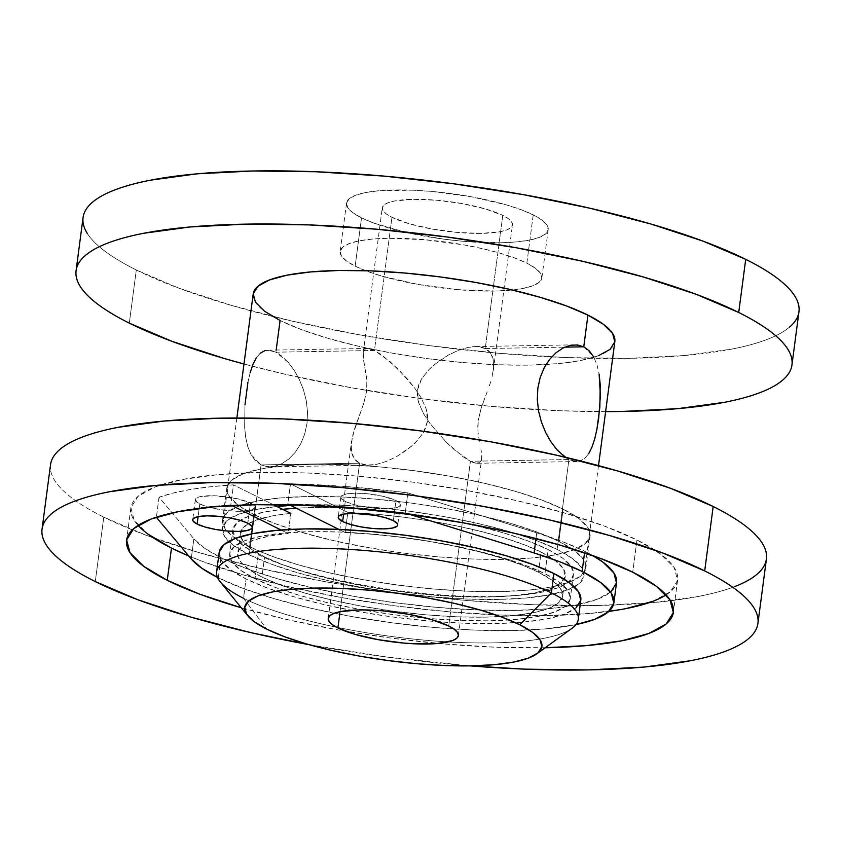 <?xml version="1.0" encoding="UTF-8"?>
<svg xmlns="http://www.w3.org/2000/svg" width="841" height="841" viewBox="0 0 841 841"><rect width="100%" height="100%" fill="white"/><g stroke="black" fill="none" stroke-linecap="round" stroke-linejoin="round"><path stroke-width="0.63" stroke-dasharray="4.21 3.15" d="M83.07 217.546A361.031 81.829 -172.5 0 0 136.305 269.982L129.314 323.123L136.305 269.982C123.953 263.832 113.672 257.703 105.461 251.606C97.251 245.509 91.259 239.548 87.506 233.735M288.19 362.303L275.911 352.19L374.434 350.476L381.635 354.891L398.413 369.346L414.613 387.922L421.394 398.203L426.324 409.336L427.533 415.286L427.47 421.341L426.009 427.26L423.317 432.779L415.675 442.377L411.217 446.497L396.542 456.652L386.366 461.446L376.337 464.411L367.139 465.094L359.591 463.191L261.067 464.905L270.077 466.892L274.513 466.377L281.703 463.759L288.747 459.028L295.17 452.395L300.594 444.059L304.642 434.292L306.997 423.549L307.543 412.185L306.292 400.768L303.433 389.677L299.238 379.333L294.056 370.124L288.19 362.303L282.04 356.258L275.911 352.19L270.087 350.308L264.831 350.676L260.184 353.262L256.232 357.909L252.889 364.51L250.134 372.805L247.906 382.497L244.994 404.616L244.636 427.228L245.73 437.604L247.864 446.907L251.112 454.729L255.559 460.836L261.067 464.905L249.241 554.776A182.381 41.335 7.5 0 1 222.35 528.285A182.381 41.335 7.5 0 1 276.92 506.492L256.463 509.404L238.634 514.24L227.123 520.526L222.381 528.032L224.589 536.463L233.651 545.494L249.241 554.776L261.067 464.905L267.48 466.776L274.513 466.377L281.703 463.759L288.747 459.028L295.17 452.395L300.594 444.059L304.642 434.292L306.997 423.549L307.543 412.185L306.292 400.768L303.433 389.677L299.238 379.333L294.056 370.124L288.19 362.303M490.503 353.01L485.246 348.542L564.847 347.144L485.246 348.542C489.494 350.655 492.153 354.355 493.225 359.622L490.503 353.01M493.593 367.759L493.225 359.622L493.593 367.759L492.048 376.863L493.593 367.759M490.702 381.719L489.063 386.744L490.702 381.719M487.191 391.895L485.162 397.225L487.191 391.895M481.041 408.579L485.162 397.225L481.041 408.579L478.193 420.668L481.041 408.579M477.772 426.545L478.193 420.668L477.993 432.001L477.772 426.545M479.381 441.367L477.993 432.001L479.381 441.367M481.43 452.279L480.884 449.02L481.43 452.279M481.462 459.817L481.746 455.191L481.462 459.817L479.654 462.624L481.462 459.817M475.995 463.191L479.654 462.624C477.73 463.822 474.65 463.37 470.413 461.257L475.995 463.191M556.658 449.42L568.937 459.533L557.099 549.404L535.601 540.227L509.015 531.501L478.361 523.565L444.815 516.731L409.672 511.254L374.277 507.344L339.995 505.157L308.132 504.768L290.681 505.42A182.381 41.335 7.5 0 1 557.099 549.404L568.937 459.533L574.739 461.415L580.017 461.047L584.663 458.461L588.616 453.804L584.663 458.461L580.017 461.047L576.8 461.541L568.937 459.533L470.413 461.257L448.716 625.998L470.413 461.257L454.939 450.292L446.361 442.313L430.171 423.727L423.412 413.457L418.492 402.303L417.378 390.308L421.541 378.913L429.173 369.346L438.361 361.472L448.285 355.091L458.492 350.266L468.469 347.322C475.375 346.008 480.968 346.418 485.246 348.542L493.499 285.866L485.246 348.542L477.656 346.629L468.469 347.322L458.492 350.266L448.285 355.091L433.62 365.225L429.173 369.346L421.541 378.913L418.86 384.4L417.378 390.308L417.304 396.353L418.492 402.303L423.412 413.457L430.171 423.727L446.361 442.313L463.181 456.81L470.413 461.257L568.937 459.533L565.026 457.178M596.973 364.815L599.118 374.119L596.973 364.815L593.725 357.005L596.973 364.815M556.09 352.694L563.134 347.964L570.335 345.346L574.76 344.831L583.77 346.818L593.725 357.005M243.512 598.256L266.828 629.173L243.512 598.256L246.056 578.934L243.512 598.256A182.381 41.335 -172.5 0 0 336.484 627.197A182.381 41.335 7.5 0 1 243.512 598.256A182.381 41.335 -172.5 0 1 220.331 581.951M258.208 554.618L255.033 578.776A171.753 38.928 7.5 0 1 229.709 553.83A171.753 38.928 7.5 0 1 355.922 532.837A171.753 38.928 7.5 0 1 544.947 573.72L548.132 549.562A171.753 38.928 -172.5 0 0 296.263 508.195L313.672 507.533L343.675 507.89L375.959 509.951L409.294 513.63L442.387 518.792L473.977 525.226L502.844 532.7L527.885 540.921L548.132 549.562L562.808 558.308L571.344 566.802L573.425 574.75L568.958 581.814L558.119 587.733L541.331 592.295L519.223 595.302L492.668 596.658L462.666 596.29L430.382 594.23L397.047 590.55L363.953 585.389L332.363 578.955L303.496 571.481L278.455 563.27L258.208 554.618L243.533 545.883L234.996 537.378L232.915 529.441L237.383 522.366L248.221 516.448L265.01 511.885L282.597 509.32A171.753 38.928 -172.5 0 0 232.883 529.672A171.753 38.928 -172.5 0 0 258.208 554.618A171.753 38.928 -172.5 0 0 447.233 595.502A171.753 38.928 -172.5 0 0 573.457 574.508A171.753 38.928 -172.5 0 0 548.132 549.562L544.947 573.72L559.622 582.456L568.159 590.96L570.24 598.897L565.772 605.962L554.934 611.891L538.145 616.442L516.048 619.46L489.483 620.805L459.491 620.448L427.196 618.387L393.872 614.697L360.768 609.546L329.178 603.102L300.311 595.638L275.28 587.417L255.033 578.776L240.358 570.03L231.811 561.525L229.74 553.588L234.208 546.524L245.036 540.595L261.835 536.043L283.932 533.036L310.497 531.68L340.489 532.048L372.784 534.109L406.108 537.788L439.212 542.95L470.802 549.383L499.67 556.858L524.7 565.068L544.947 573.72A171.753 38.928 7.5 0 1 570.272 598.666A171.753 38.928 7.5 0 1 444.059 619.659A171.753 38.928 7.5 0 1 255.033 578.776L258.208 554.618M219.165 552.442A182.381 41.335 -172.5 0 0 246.056 578.934A182.381 41.335 -172.5 0 0 446.781 622.34A182.381 41.335 -172.5 0 0 580.816 600.053L580.774 600.306M361.525 217.861L355.165 266.166A101.719 23.054 7.5 0 1 340.163 251.385A101.719 23.054 7.5 0 1 414.907 238.96A101.719 23.054 7.5 0 1 526.855 263.17L533.215 214.865A101.719 23.054 -172.5 0 0 421.267 190.655A101.719 23.054 -172.5 0 0 346.524 203.08A101.719 23.054 -172.5 0 0 361.525 217.861L352.831 212.678L347.775 207.643L346.545 202.944L349.183 198.76L355.606 195.249L365.551 192.547L378.639 190.77L412.132 190.182L431.254 191.401L470.592 196.636L506.398 204.878L521.231 209.745L533.215 214.865L541.909 220.037L546.965 225.073L548.195 229.772L545.557 233.956L539.134 237.467L529.189 240.169L516.101 241.945L500.374 242.755L463.486 241.314L443.743 239.138L405.436 232.263L373.509 222.981L361.525 217.861A101.719 23.054 -172.5 0 0 473.472 242.071A101.719 23.054 -172.5 0 0 548.216 229.635A101.719 23.054 -172.5 0 0 533.215 214.865L526.855 263.17L514.871 258.05L500.038 253.183L482.944 248.757L464.232 244.941L424.894 239.706L388.006 238.276L372.279 239.075L359.191 240.852L349.246 243.554L342.823 247.065L340.185 251.249L341.414 255.948L346.471 260.983L355.165 266.166L367.149 271.286L381.982 276.153L417.788 284.384L457.126 289.619L494.014 291.06L509.741 290.261L522.829 288.474L532.774 285.772L539.197 282.271L541.835 278.077L540.605 273.378L535.549 268.342L526.855 263.17A101.719 23.054 7.5 0 1 541.856 277.94A101.719 23.054 7.5 0 1 512.327 290.008A101.719 23.054 7.5 0 1 365.562 270.686A101.719 23.054 7.5 0 1 355.165 266.166L361.525 217.861M502.781 215.391L493.499 285.866L502.781 215.391L485.467 208.946L462.361 203.627L436.973 200.253L413.162 199.328L394.566 200.988L388.143 202.734L384.001 204.994L382.298 207.695L383.086 210.734L386.355 213.982L391.959 217.325A65.651 14.875 -172.5 0 0 464.211 232.946A65.651 14.875 -172.5 0 0 512.463 224.925A65.651 14.875 -172.5 0 0 502.781 215.391A65.651 14.875 -172.5 0 0 430.529 199.769A65.651 14.875 -172.5 0 0 382.277 207.79A65.651 14.875 -172.5 0 0 391.959 217.325L409.273 223.769L432.379 229.088L457.767 232.463L481.578 233.388L500.174 231.727L506.597 229.982L510.739 227.722L512.442 225.02L511.654 221.982L508.385 218.734L502.781 215.391M244.994 404.616L244.636 427.228L245.73 437.604L247.864 446.907L251.112 454.729L261.067 464.905L359.591 463.191L340.037 611.691L359.591 463.191L354.313 458.692L351.612 452.08L351.254 443.985L354.135 430.024L363.785 403.186L366.644 391.128L366.855 379.806L363.417 359.464L363.365 351.937L365.173 349.12L367.601 348.447L374.434 350.476L391.959 217.325L374.434 350.476C370.187 348.353 367.096 347.901 365.173 349.12L363.365 351.937L363.102 356.552L366.855 379.806L366.644 391.128L363.785 403.186L352.8 434.85L351.254 443.985L351.612 452.08C352.673 457.357 355.333 461.068 359.591 463.191C363.859 465.304 369.441 465.714 376.337 464.411L386.366 461.446L396.542 456.652L406.508 450.24L415.675 442.377L423.317 432.779L427.47 421.341L426.324 409.336L421.394 398.203L414.613 387.922L406.802 378.292L389.846 361.378L374.434 350.476L275.911 352.19L276.195 350.045M253.194 293.993A182.381 41.335 -172.5 0 0 280.085 320.495L275.911 352.19L268.048 350.182L264.831 350.676M596.668 430.592L594.713 438.918M598.55 355.659L580.721 360.495L557.257 363.69L529.052 365.12L497.189 364.742L462.907 362.545L427.512 358.644L392.369 353.167L358.823 346.324L328.169 338.397L301.583 329.672L280.085 320.495A182.381 41.335 -172.5 0 0 439.98 360.2A182.381 41.335 -172.5 0 0 593.872 357.257A182.381 41.335 -172.5 0 0 614.834 341.614M557.099 549.404A182.381 41.335 7.5 0 1 583.99 575.896A182.381 41.335 7.5 0 1 449.967 598.193A182.381 41.335 7.5 0 1 249.241 554.776L270.739 563.954L297.325 572.679L327.979 580.616L361.525 587.449L396.668 592.926L432.064 596.837L466.345 599.023L498.208 599.412L526.413 597.983L549.877 594.787L567.707 589.94L579.218 583.654L583.959 576.148L581.751 567.717L572.679 558.687L557.099 549.404M789.489 327.138C784.075 331.732 776.485 335.885 766.708 339.596C756.942 343.307 745.179 346.492 731.418 349.173L684.963 355.501L629.131 358.34L566.077 357.572L498.208 353.241L428.143 345.504L358.571 334.665L292.174 321.125L231.496 305.42L178.86 288.158L136.305 269.982A361.031 81.829 -172.5 0 0 533.636 355.911A361.031 81.829 -172.5 0 0 798.95 311.79M605.625 411.627L559.076 410.713L491.207 406.382L421.152 398.645L351.58 387.796L285.173 374.266L243.974 364.016A361.031 81.829 7.5 0 0 605.625 411.627M578.272 619.375A182.381 41.335 7.5 0 1 448.148 641.904A182.381 41.335 7.5 0 1 336.484 627.197A182.381 41.335 -172.5 0 0 448.148 641.904A182.381 41.335 -172.5 0 0 572.048 628.259M219.207 552.19L221.404 560.621L230.476 569.651L246.056 578.934L267.554 588.111L294.14 596.837L324.805 604.774L358.34 611.607L393.493 617.084L428.889 620.994L463.17 623.181L495.023 623.57L523.228 622.13L546.703 618.934L564.532 614.098L576.032 607.801M550.792 441.609L545.62 432.411M250.134 372.805L247.906 382.497M260.184 353.262L256.232 357.909M626.051 608.59L590.571 613.425L547.922 615.591L499.754 615.002L447.917 611.701L394.397 605.783L341.257 597.509L290.544 587.165L244.195 575.17L203.995 561.988L188.731 555.964A275.764 62.507 -172.5 0 0 608.852 611.386M666.125 594.902A275.764 62.507 -172.5 0 0 677.636 580.038A275.764 62.507 -172.5 0 0 636.973 539.975L632.737 572.185L636.973 539.975L604.469 526.098L564.269 512.905L517.919 500.91L467.197 490.576L414.056 482.292L360.537 476.384L308.7 473.073L260.531 472.495L217.893 474.66L182.402 479.496L155.448 486.802L138.05 496.316L130.881 507.67L134.213 520.411L147.921 534.067M545.147 647.77A275.764 62.507 7.5 0 1 241.262 607.759L286.297 619.375L337.02 629.709L390.161 637.993L443.68 643.901L495.517 647.213L545.147 647.77M50.534 464.716A361.031 81.829 -172.5 0 0 103.769 517.152L95.285 581.562L103.769 517.152A361.031 81.829 -172.5 0 0 501.099 603.081A361.031 81.829 -172.5 0 0 766.414 558.96M253.835 514.534A183.222 41.524 -172.5 0 0 455.475 558.14A183.222 41.524 -172.5 0 0 590.119 535.749A183.222 41.524 -172.5 0 0 563.102 509.141L558.866 541.341A183.222 41.524 7.5 0 1 585.883 567.959A183.222 41.524 7.5 0 1 451.239 590.35A183.222 41.524 7.5 0 1 249.598 546.734L253.835 514.534L249.598 546.734A183.222 41.524 7.5 0 1 222.581 520.127A183.222 41.524 7.5 0 1 357.225 497.735A183.222 41.524 7.5 0 1 558.866 541.341L563.102 509.141A183.222 41.524 -172.5 0 0 361.462 465.525A183.222 41.524 -172.5 0 0 226.818 487.917A183.222 41.524 -172.5 0 0 253.835 514.534L238.182 505.21L229.067 496.137L226.86 487.675L231.622 480.127L243.175 473.809L261.088 468.952L284.668 465.735L312.999 464.295L344.999 464.684L379.438 466.881L415.002 470.813L450.303 476.311L484.006 483.186L514.797 491.155L541.509 499.911L563.102 509.141L578.755 518.466L587.87 527.538L590.088 536.001L585.325 543.538L573.762 549.856L555.848 554.724L532.269 557.93L503.938 559.37L471.938 558.981L437.499 556.784L401.935 552.863L366.634 547.354L332.931 540.49L302.14 532.521L275.428 523.754L253.835 514.534M469.867 665.872A361.031 81.829 7.5 0 1 309.299 644.732L387.123 657.084L469.856 665.872M50.597 464.221C49.756 469.53 51.217 475.091 54.97 480.905C58.723 486.718 64.704 492.679 72.915 498.776C81.135 504.873 91.417 511.002 103.769 517.152L146.323 535.328L198.949 552.6L259.627 568.295L326.035 581.835L395.606 592.674L465.662 600.411L533.53 604.742L596.595 605.509L652.427 602.671L698.882 596.343C712.632 593.662 724.395 590.477 734.172 586.766M653.015 601.273L670.414 591.759L677.583 580.416L674.251 567.664L660.532 554.019L636.973 539.975A275.764 62.507 -172.5 0 0 333.478 474.345A275.764 62.507 -172.5 0 0 130.828 508.048A275.764 62.507 -172.5 0 0 138.092 525.383M558.866 541.341L574.519 550.666L583.633 559.738L585.841 568.211L581.078 575.749L569.525 582.067L551.612 586.923L528.032 590.14L499.701 591.58L467.701 591.191L433.252 588.994L397.698 585.063L362.397 579.565L328.694 572.689L297.903 564.721L271.191 555.964L249.598 546.734L233.945 537.41L224.831 528.337L222.613 519.875L227.375 512.337L238.939 506.019L256.852 501.152L280.421 497.946L308.763 496.505L340.763 496.894L375.202 499.091L410.755 503.013L446.066 508.521L479.759 515.386L510.561 523.354L537.273 532.122L558.866 541.341M199.79 503.948A30.013 6.802 -172.5 0 0 232.82 511.097A30.013 6.802 -172.5 0 0 254.886 507.428A30.013 6.802 -172.5 0 0 250.46 503.065L247.811 523.197L250.46 503.065L254.518 506.082L254.876 507.47L252.205 509.741L240.768 511.296L229.877 510.876L212.752 508.206L203.333 505.462L197.225 502.424L195.375 499.543L198.045 497.273L200.978 496.484L214.728 495.78L237.498 498.808L250.46 503.065A30.013 6.802 -172.5 0 0 217.42 495.917A30.013 6.802 -172.5 0 0 195.364 499.586A30.013 6.802 -172.5 0 0 199.79 503.948L198.119 516.647L199.79 503.948M345.294 501.415A30.013 6.802 -172.5 0 0 378.324 508.553A30.013 6.802 -172.5 0 0 400.39 504.884A30.013 6.802 -172.5 0 0 395.964 500.521L393.315 520.653L395.964 500.521L400.022 503.538L400.379 504.926L399.601 506.166L397.709 507.197L390.907 508.521L375.38 508.332L363.775 506.787L353.209 504.358L345.294 501.415L341.236 498.398L340.878 497.01L341.656 495.77L346.481 493.94L354.986 493.183L365.877 493.604L383.002 496.274L395.964 500.521A30.013 6.802 -172.5 0 0 362.923 493.383A30.013 6.802 -172.5 0 0 340.868 497.052A30.013 6.802 -172.5 0 0 345.294 501.415L343.622 514.114L345.294 501.415M610.892 591.801L597.289 599.234L576.222 604.952L548.49 608.737L515.155 610.429L477.509 609.967L436.994 607.381L395.175 602.766L353.64 596.29L313.998 588.216L277.772 578.839L246.35 568.527L220.952 557.678L204.542 548.153L193.872 538.808L159.033 497.22A272.473 61.761 -172.5 0 1 233.472 484.858L230.823 504.978L208.368 506.839L188.321 509.541L162.46 515.354A272.473 61.761 7.5 0 1 230.823 504.978L231.969 505.557L230.823 504.978L233.472 484.858L273.104 504.589L233.472 484.858L211.017 486.718L190.97 489.42L173.561 492.942L159.033 497.22L193.872 538.808L191.222 558.939L193.872 538.808A215.527 48.852 -172.5 0 0 220.952 557.678L218.303 577.809A215.527 48.852 7.5 0 1 217.504 577.41L218.303 577.809L220.952 557.678A215.527 48.852 -172.5 0 0 458.145 608.979A215.527 48.852 -172.5 0 0 616.537 582.634M575.959 624.6A215.527 48.852 7.5 0 1 218.303 577.809L243.701 588.658L275.123 598.971L311.349 608.337L350.991 616.421L392.516 622.897L434.345 627.512L474.86 630.098L512.505 630.55L545.841 628.858L575.959 624.6M584.758 551.328L584.569 552.768L584.758 551.328L563.081 541.898L536.758 532.826L407.864 492.879L347.796 486.676L290.471 483.859L347.817 512.411L345.167 532.542A163.837 37.13 7.5 0 1 538.471 572.216A163.837 37.13 7.5 0 1 562.629 596.017A163.837 37.13 7.5 0 1 442.24 616.043A163.837 37.13 7.5 0 1 261.929 577.052L264.579 556.921A163.837 37.13 -172.5 0 0 444.889 595.912A163.837 37.13 -172.5 0 0 565.289 575.896A163.837 37.13 -172.5 0 0 541.131 552.095L538.471 572.216L541.131 552.095A163.837 37.13 -172.5 0 0 347.817 512.411L374.539 514.114L402.082 516.973L429.656 520.926L456.442 525.856L481.683 531.607L504.642 538.03L524.647 544.915L541.131 552.095L555.123 560.432L563.27 568.548L565.247 576.117L560.989 582.855L550.655 588.511L534.634 592.852L513.557 595.722L488.222 597.015L459.606 596.668L428.805 594.703L397.015 591.191L365.446 586.272L335.307 580.132L307.774 573.005L283.89 565.163L264.579 556.921L252.1 549.678L243.995 542.571L240.494 535.812L241.682 529.599L247.548 524.101L257.914 519.486L272.473 515.89L290.818 513.409A163.837 37.13 -172.5 0 0 240.421 533.12A163.837 37.13 -172.5 0 0 264.579 556.921L261.929 577.052L249.451 569.809L241.346 562.703L237.845 555.943L239.033 549.73L244.899 544.232L255.265 539.617L269.824 536.022L288.169 533.541L281.062 529.998L288.169 533.541L290.818 513.409L288.169 533.541A163.837 37.13 7.5 0 0 237.772 553.252A163.837 37.13 7.5 0 0 261.929 577.052L281.241 585.294L305.125 593.136L332.658 600.253L362.797 606.403L394.366 611.323L426.156 614.834L456.957 616.8L485.572 617.147L510.908 615.854L531.985 612.984L548.006 608.642L558.34 602.986L562.597 596.248L560.621 588.668L552.474 580.563L538.471 572.216L521.998 565.047L501.993 558.151L479.034 551.738L453.793 545.977L427.007 541.057L399.433 537.105L371.89 534.235L345.167 532.542L347.817 512.411L290.471 483.859L287.822 503.99L289.472 504.81L287.822 503.99A272.473 61.761 7.5 0 1 405.215 513.01L345.146 506.808L287.822 503.99L290.471 483.859A272.473 61.761 -172.5 0 1 407.864 492.879L536.758 532.826L536.001 538.545L536.758 532.826A215.527 48.852 -172.5 0 1 584.758 551.328A215.527 48.852 -172.5 0 1 592.779 555.596L584.758 551.328M410.166 514.545L405.215 513.01L407.864 492.879L405.215 513.01L410.166 514.545M338.839 529.388L345.167 532.542L338.839 529.388M159.033 497.22L156.405 517.183L159.033 497.22M270.077 466.892L369.63 465.157M477.246 463.275L576.8 461.541M232.883 529.672L229.709 553.83M346.524 203.08L340.163 251.385M458.398 635.533L481.683 458.681M493.341 370.177L512.463 224.925M236.868 418.019L222.35 528.285M598.508 465.63L583.99 575.896M328.221 618.398L351.506 441.546M363.154 353.041L382.277 207.79M548.216 229.635L541.856 277.94M573.457 574.508L570.272 598.666M475.207 346.566L574.76 344.831M268.048 350.182L367.601 348.447M677.636 580.038L673.399 612.237M590.119 535.749L585.883 567.959M226.818 487.917L222.581 520.127M130.828 508.048L126.581 540.248M254.886 507.428L252.237 527.549M400.39 504.884L397.74 525.015M565.289 575.896L562.629 596.017M240.421 533.12L237.772 553.252M340.868 497.052L338.219 517.173M195.364 499.586L192.715 519.717"/><path stroke-width="1.26" d="M87.506 233.735C83.753 227.922 82.302 222.35 83.143 217.052C83.984 211.743 87.117 206.791 92.531 202.187C97.945 197.593 105.535 193.441 115.312 189.74C125.078 186.029 136.841 182.833 150.602 180.163L197.057 173.835L252.889 170.996L315.943 171.753L383.811 176.095L453.877 183.832L523.449 194.67L589.846 208.2L650.535 223.906L703.16 241.178L745.715 259.343A361.031 81.829 -172.5 0 0 348.384 173.414A361.031 81.829 -172.5 0 0 83.07 217.546L76.079 270.676A361.031 81.829 7.5 0 1 341.383 226.555A361.031 81.829 7.5 0 1 738.724 312.484L745.715 259.343C758.067 265.493 768.348 271.622 776.558 277.719C784.769 283.827 790.761 289.777 794.514 295.601C798.267 301.414 799.728 306.976 798.876 312.284C798.035 317.593 794.903 322.545 789.489 327.138M791.959 364.931A361.031 81.829 7.5 0 1 605.625 411.627L622.14 411.47L677.972 408.631L724.427 402.303C738.177 399.633 749.941 396.437 759.717 392.736C769.494 389.026 777.084 384.873 782.498 380.279C787.912 375.685 791.034 370.734 791.886 365.425C792.727 360.116 791.276 354.555 787.512 348.731C783.759 342.918 777.778 336.957 769.568 330.86C761.357 324.763 751.076 318.634 738.724 312.484A361.031 81.829 7.5 0 1 791.959 364.931L798.95 311.79A361.031 81.829 -172.5 0 0 745.715 259.343L738.724 312.484L696.159 294.308L643.533 277.046L582.855 261.341L516.448 247.811L446.886 236.962L376.821 229.225L308.952 224.894L245.887 224.137L190.066 226.975L143.611 233.293C129.85 235.974 118.087 239.17 108.31 242.87C98.534 246.581 90.944 250.734 85.53 255.328C80.116 259.922 76.994 264.873 76.142 270.182C75.301 275.491 76.752 281.052 80.515 286.876C84.268 292.689 90.25 298.65 98.46 304.747C106.67 310.844 116.962 316.973 129.314 323.123A361.031 81.829 7.5 0 0 243.974 364.016L224.494 358.56L171.869 341.288L129.314 323.123A361.031 81.829 7.5 0 1 76.079 270.676M591.948 447.212L588.616 453.804L591.948 447.212L594.713 438.918L591.948 447.212M596.668 430.592L598.666 418.461L600.411 395.627L599.118 374.119L600.211 384.495L599.854 407.139L596.942 429.236L594.713 438.918M565.026 457.178L556.658 449.42L550.792 441.609L545.62 432.411L541.415 422.056L538.555 410.955L537.304 399.528L537.851 388.143L540.206 377.42L544.253 367.664L549.667 359.338L556.09 352.694L563.134 347.964L570.335 345.346L577.357 344.947L583.77 346.818L564.847 347.144L583.77 346.818L587.943 315.112A182.381 41.335 -172.5 0 0 387.217 271.706A182.381 41.335 -172.5 0 0 253.194 293.993L236.868 418.019M536.789 653.825A149.866 33.966 7.5 0 1 414.676 663.528A149.866 33.966 7.5 0 1 266.828 629.173L254.024 621.552L246.571 614.13L244.752 607.202L248.652 601.031L258.103 595.859L272.757 591.885L292.048 589.257L315.217 588.08L341.393 588.395L369.567 590.203L398.655 593.41L427.533 597.909L455.097 603.533L480.285 610.051L502.13 617.22L519.801 624.758A149.866 33.966 7.5 0 1 536.789 653.825L572.048 628.259A182.381 41.335 -172.5 0 0 551.381 592.884A182.381 41.335 -172.5 0 0 330.502 548.5A182.381 41.335 -172.5 0 0 220.331 581.951L247.769 615.78A149.866 33.966 7.5 0 1 338.303 588.29A149.866 33.966 7.5 0 1 519.801 624.758L551.381 592.884L553.925 573.562A182.381 41.335 -172.5 0 0 353.199 530.145A182.381 41.335 -172.5 0 0 219.165 552.442L216.621 571.764A182.381 41.335 7.5 0 1 350.655 549.467A182.381 41.335 7.5 0 1 551.381 592.884A182.381 41.335 7.5 0 1 578.272 619.375L580.816 600.053A182.381 41.335 -172.5 0 0 553.925 573.562L551.381 592.884L519.801 624.758L532.605 632.39L540.059 639.812L541.867 646.729L537.977 652.9L528.516 658.072L513.862 662.046L494.582 664.674L471.402 665.851L445.225 665.536L417.052 663.738L387.974 660.521L359.096 656.022L331.533 650.408L306.334 643.891L284.489 636.721L266.828 629.173A149.866 33.966 7.5 0 1 247.769 615.78M296.263 508.195A171.753 38.928 -172.5 0 0 282.597 509.32L296.263 508.195M243.512 598.256A182.381 41.335 7.5 0 1 216.621 571.764M448.716 625.998A65.651 14.875 7.5 0 1 458.398 635.533A65.651 14.875 7.5 0 1 410.156 643.565A65.651 14.875 7.5 0 1 337.903 627.933L340.037 611.691L337.903 627.933L355.217 634.377L378.324 639.696L403.712 643.071L416.053 643.859L437.677 643.481L452.542 640.59L456.684 638.33L458.387 635.628L457.599 632.59L454.329 629.341L448.716 625.998L431.412 619.554L408.305 614.235L382.907 610.86L370.566 610.072L359.107 609.935L340.5 611.596L334.087 613.341L329.945 615.601L328.232 618.303L329.031 621.341L332.3 624.59L337.903 627.933A65.651 14.875 7.5 0 1 328.221 618.398A65.651 14.875 7.5 0 1 376.474 610.377A65.651 14.875 7.5 0 1 448.716 625.998M276.92 506.492A182.381 41.335 7.5 0 1 290.681 505.42L276.92 506.492M598.508 465.63L614.834 341.614A182.381 41.335 -172.5 0 0 587.943 315.112L583.77 346.818L589.289 350.886L593.725 357.005M276.195 350.045L280.085 320.495L264.505 311.202L255.433 302.171L253.225 293.751L257.966 286.245L269.477 279.948L287.307 275.112L310.771 271.916L338.976 270.487L370.839 270.865L405.12 273.052L440.516 276.962L475.659 282.439L509.204 289.283L539.859 297.209L566.445 305.935L587.943 315.112L603.533 324.395L612.595 333.425L614.803 341.856L610.061 349.362L598.55 355.659M576.032 607.801L580.774 600.306L578.576 591.875L569.504 582.845L553.925 573.562L532.427 564.374L505.83 555.659L475.176 547.722L441.63 540.889L406.487 535.412L371.091 531.501L336.81 529.315L304.957 528.926L276.752 530.356L253.278 533.551L235.448 538.387L223.948 544.684L219.207 552.19M545.62 432.411L541.415 422.056L538.555 410.955L537.304 399.528L537.851 388.143L540.206 377.42L544.253 367.664L549.667 359.338L556.09 352.694M556.9 449.693L550.718 441.493M247.906 382.497L244.994 404.616M256.232 357.909L252.889 364.51L250.134 372.805M264.831 350.676L260.184 353.262M138.092 525.383A275.764 62.507 -172.5 0 0 171.49 548.101A275.764 62.507 -172.5 0 0 188.731 555.954L171.49 548.101L167.243 580.311L171.49 548.101L147.921 534.067M608.852 611.386A275.764 62.507 -172.5 0 0 666.125 594.902M632.737 572.185A275.764 62.507 7.5 0 1 673.399 612.237A275.764 62.507 7.5 0 1 545.147 647.77L586.324 645.625L621.814 640.789L648.768 633.483L666.177 623.969L673.347 612.616L670.004 599.875L656.295 586.219L632.737 572.185L600.232 558.298L560.032 545.115L513.672 533.12L462.96 522.776L409.819 514.503L356.3 508.584L304.463 505.283L256.295 504.695L213.646 506.86L178.166 511.696L151.212 519.013L133.803 528.526L126.634 539.869L129.977 552.621L143.685 566.266L167.243 580.311A275.764 62.507 7.5 0 1 126.581 540.248A275.764 62.507 7.5 0 1 329.241 506.545A275.764 62.507 7.5 0 1 632.737 572.185M241.262 607.759A275.764 62.507 7.5 0 1 167.243 580.311L199.748 594.188L241.262 607.759M757.93 623.37L766.414 558.96A361.031 81.829 -172.5 0 0 713.179 506.513L704.695 570.923L713.179 506.513A361.031 81.829 -172.5 0 0 315.838 420.584A361.031 81.829 -172.5 0 0 50.534 464.716L42.05 529.126A361.031 81.829 7.5 0 1 307.364 484.994A361.031 81.829 7.5 0 1 704.695 570.923A361.031 81.829 7.5 0 1 757.93 623.37A361.031 81.829 7.5 0 1 469.867 665.872L525.057 669.152L588.111 669.92L643.943 667.081L690.398 660.753C704.159 658.072 715.922 654.876 725.688 651.176C735.465 647.465 743.055 643.312 748.469 638.718C753.883 634.125 757.016 629.173 757.857 623.864C758.698 618.555 757.247 612.994 753.494 607.181C749.741 601.357 743.749 595.407 735.539 589.299C727.328 583.202 717.047 577.073 704.695 570.923L662.14 552.758L609.504 535.486L548.826 519.78L482.429 506.25L412.857 495.402L342.792 487.675L274.923 483.333L211.869 482.576L156.037 485.415L109.582 491.743C95.821 494.413 84.058 497.609 74.292 501.32C64.515 505.02 56.925 509.173 51.511 513.767C46.097 518.371 42.965 523.323 42.124 528.632C41.272 533.93 42.733 539.502 46.486 545.315C50.239 551.128 56.231 557.089 64.442 563.186C72.652 569.283 82.933 575.412 95.285 581.562A361.031 81.829 7.5 0 1 42.05 529.126M309.299 644.732A361.031 81.829 7.5 0 1 95.285 581.562L137.84 599.738L190.465 617L251.154 632.705L309.299 644.732M734.172 586.766C743.949 583.055 751.539 578.902 756.953 574.308C762.367 569.714 765.489 564.763 766.34 559.454C767.181 554.145 765.731 548.584 761.967 542.771C758.214 536.957 752.232 530.997 744.022 524.889C735.812 518.792 725.531 512.663 713.179 506.513L670.624 488.348L617.988 471.076L557.31 455.37L490.902 441.84L421.341 431.002L351.275 423.265L283.406 418.923L220.342 418.166L164.521 421.005L118.066 427.333C104.305 430.003 92.542 433.199 82.765 436.91C72.999 440.61 65.398 444.763 59.984 449.357C54.57 453.961 51.448 458.913 50.597 464.221M626.051 608.59L653.015 601.273M197.141 524.08L198.119 516.647L197.141 524.08L193.083 521.063L192.726 519.675L193.504 518.445L198.329 516.605L206.833 515.848L217.714 516.269L229.33 517.814L239.895 520.243L247.811 523.197A30.013 6.802 7.5 0 1 252.237 527.549A30.013 6.802 7.5 0 1 230.171 531.218A30.013 6.802 7.5 0 1 197.141 524.08A30.013 6.802 7.5 0 1 192.715 519.717A30.013 6.802 7.5 0 1 214.77 516.048A30.013 6.802 7.5 0 1 247.811 523.197L251.858 526.203L252.226 527.591L251.448 528.831L246.623 530.66L238.119 531.417L227.228 530.997L215.622 529.452L205.057 527.023L197.141 524.08M342.644 521.536L343.622 514.114L342.644 521.536L338.587 518.519L338.229 517.141L339.007 515.901L343.832 514.072L352.337 513.304L374.834 515.281L385.399 517.709L393.315 520.653A30.013 6.802 7.5 0 1 397.74 525.015A30.013 6.802 7.5 0 1 375.675 528.684A30.013 6.802 7.5 0 1 342.644 521.536A30.013 6.802 7.5 0 1 338.219 517.173A30.013 6.802 7.5 0 1 360.274 513.504A30.013 6.802 7.5 0 1 393.315 520.653L397.373 523.67L397.73 525.057L396.952 526.287L392.127 528.116L383.622 528.884L372.731 528.463L361.125 526.918L350.56 524.479L342.644 521.536M217.504 577.41A215.527 48.852 7.5 0 1 191.222 558.939L201.893 568.285L218.303 577.809M582.109 571.46A215.527 48.852 7.5 0 1 613.888 602.766A215.527 48.852 7.5 0 1 575.959 624.6L594.64 619.365L608.243 611.933L613.846 603.06L611.239 593.105L600.516 582.435L582.109 571.46L560.432 562.019L534.109 552.957L410.166 514.545L534.109 552.957A215.527 48.852 7.5 0 1 582.109 571.46L584.569 552.768L582.109 571.46M613.888 602.766L616.537 582.634A215.527 48.852 -172.5 0 0 592.779 555.596L603.165 562.303L613.888 572.973L616.495 582.939L610.892 591.801M290.818 513.409L273.104 504.589L290.818 513.409M281.062 529.998L231.969 505.557L281.062 529.998M162.46 515.354L156.384 517.352L191.222 558.939L156.384 517.352A272.473 61.761 7.5 0 1 162.471 515.354M289.472 504.81L338.839 529.388L289.472 504.81M536.001 538.545L534.109 552.957L536.001 538.545"/></g></svg>

